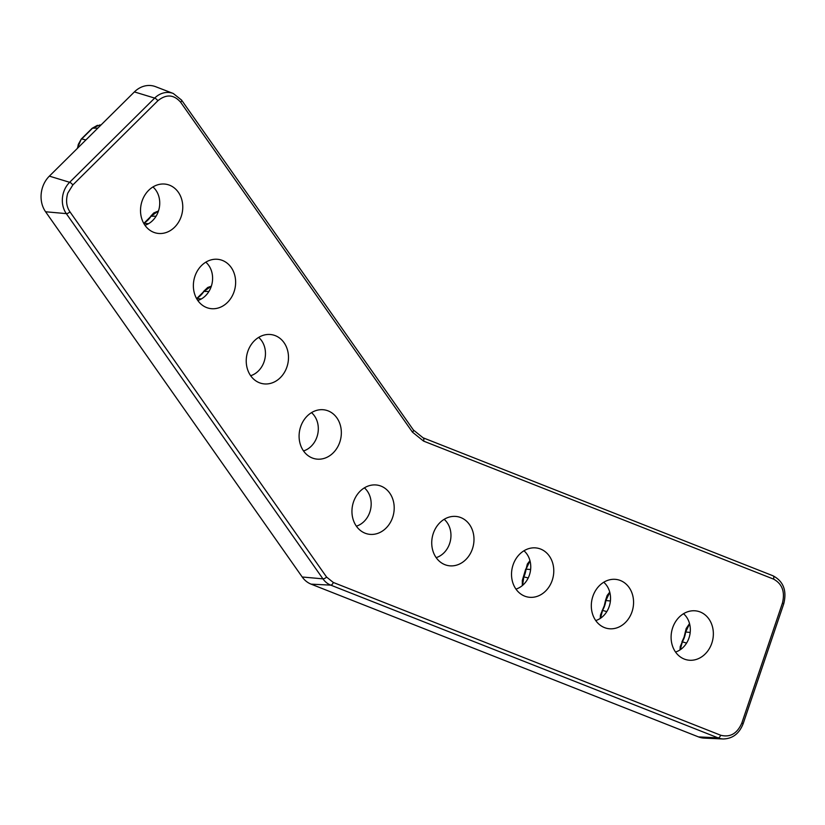 <?xml version="1.0" encoding="UTF-8"?>
<svg xmlns="http://www.w3.org/2000/svg" width="825" height="825" viewBox="0 0 825 825"><rect width="100%" height="100%" fill="white"/><g stroke="black" fill="none" stroke-linecap="round" stroke-linejoin="round"><path stroke-width="1.24" d="M683.523 613.707A21.594 18.15 -78.2 0 1 690.195 632.435L685.286 631.971M603.735 582.244A21.594 18.15 -78.2 0 1 610.407 600.971L605.488 600.518L607.138 595.495L609.737 592.133M392.648 517.378A24.925 20.955 -78.2 0 1 365.248 533.259A24.925 20.955 -78.2 0 1 353.502 501.951A24.925 20.955 -78.2 0 1 375.344 484.914A24.925 20.955 -78.2 0 1 392.648 517.378M364.382 487.853A21.594 18.15 -78.2 0 1 369.827 512.129A21.594 18.15 -78.2 0 1 356.379 526.175M472.436 548.842A24.925 20.955 -78.2 0 1 445.036 564.723A24.925 20.955 -78.2 0 1 433.29 533.414A24.925 20.955 -78.2 0 1 455.132 516.378A24.925 20.955 -78.2 0 1 472.436 548.842M444.17 519.317A21.594 18.15 -78.2 0 1 449.615 543.592A21.594 18.15 -78.2 0 1 436.167 557.638M339.787 442.159A24.925 20.955 -78.2 0 1 312.386 458.03A24.925 20.955 -78.2 0 1 300.651 426.721A24.925 20.955 -78.2 0 1 322.482 409.685A24.925 20.955 -78.2 0 1 339.787 442.159M311.52 412.634A21.594 18.15 -78.2 0 1 316.965 436.91A21.594 18.15 -78.2 0 1 303.517 450.945M286.935 366.929A24.925 20.955 -78.2 0 1 259.524 382.8A24.925 20.955 -78.2 0 1 247.789 351.491A24.925 20.955 -78.2 0 1 269.62 334.455A24.925 20.955 -78.2 0 1 286.935 366.929M258.658 337.404A21.594 18.15 -78.2 0 1 264.113 361.68A21.594 18.15 -78.2 0 1 250.656 375.715M196.587 298.547L201.362 298.939A21.594 18.15 101.8 0 0 208.911 291.462L203.919 291.431L211.344 286.172L207.714 287.492L203.517 291.493M205.796 262.175A21.594 18.15 -78.2 0 1 211.252 286.45A21.594 18.15 -78.2 0 1 208.911 291.462M234.073 291.71A24.925 20.955 -78.2 0 1 206.673 307.581A24.925 20.955 -78.2 0 1 194.927 276.272A24.925 20.955 -78.2 0 1 216.769 259.236A24.925 20.955 -78.2 0 1 234.073 291.71M201.362 298.939A21.594 18.15 -78.2 0 1 197.804 300.496M143.725 223.328L148.51 223.709A21.594 18.15 101.8 0 0 156.059 216.233L151.068 216.202L158.483 210.942L153.78 212.953L150.666 216.274M152.945 186.955A21.594 18.15 -78.2 0 1 158.39 211.231A21.594 18.15 -78.2 0 1 156.059 216.233M181.211 216.48A24.925 20.955 -78.2 0 1 153.811 232.351A24.925 20.955 -78.2 0 1 142.075 201.042A24.925 20.955 -78.2 0 1 163.907 184.006A24.925 20.955 -78.2 0 1 181.211 216.48M148.51 223.709A21.594 18.15 -78.2 0 1 144.942 225.266M99.701 124.998L92.101 128.329L97.453 125.307M680.274 649.739L682.327 641.86L686.586 643.077A21.594 18.15 -78.2 0 1 675.531 652.028M686.586 643.077A21.594 18.15 101.8 0 0 688.978 637.983A21.594 18.15 101.8 0 0 690.195 632.435M711.8 643.242A24.925 20.955 -78.2 0 1 684.399 659.113A24.925 20.955 -78.2 0 1 672.653 627.804A24.925 20.955 -78.2 0 1 694.495 610.768A24.925 20.955 -78.2 0 1 711.8 643.242M600.487 618.276L602.539 610.397L606.798 611.614A21.594 18.15 -78.2 0 1 595.743 620.565M606.798 611.614A21.594 18.15 101.8 0 0 609.19 606.519A21.594 18.15 101.8 0 0 610.407 600.971M632.012 611.779A24.925 20.955 -78.2 0 1 604.612 627.65A24.925 20.955 -78.2 0 1 592.866 596.341A24.925 20.955 -78.2 0 1 614.708 579.305A24.925 20.955 -78.2 0 1 632.012 611.779M522.565 585.389L523.813 576.902L528.227 577.943A21.594 18.15 101.8 0 0 529.403 575.056A21.594 18.15 101.8 0 0 530.619 569.508L526.061 569.167L530.001 560.856M552.224 580.315A24.925 20.955 -78.2 0 1 524.824 596.186A24.925 20.955 -78.2 0 1 513.078 564.877A24.925 20.955 -78.2 0 1 534.92 547.841A24.925 20.955 -78.2 0 1 552.224 580.315M528.227 577.943A21.594 18.15 -78.2 0 1 515.955 589.102M302.208 576.995L322.936 578.851L66.309 213.623A22.327 18.758 -78.2 0 1 63.721 191.916A22.327 18.758 -78.2 0 1 69.64 182.304L154.667 98.093A22.327 18.758 -78.2 0 1 173.291 93.493L155.595 86.677A25.4 21.347 101.8 0 0 134.392 91.915L49.366 176.127A25.4 21.347 101.8 0 0 42.642 187.058A25.4 21.347 101.8 0 0 45.581 211.767L302.208 576.995A25.4 21.347 101.8 0 0 311.087 584.141L698.455 736.89A25.4 21.347 101.8 0 0 704.272 738.127L723.216 738.973A22.327 18.758 -78.2 0 1 718.111 737.88L698.455 736.89M77.241 148.521L81.283 139.043L78.313 144.375L77.55 148.211M523.957 550.78A21.594 18.15 -78.2 0 1 530.619 569.508M680.017 649.914L680.233 646.573L682.327 641.86A22.45 18.872 101.8 0 0 684.451 637.168A22.45 18.872 101.8 0 0 685.637 632.105L689.576 623.783M602.116 610.5L602.539 610.397A22.45 18.872 101.8 0 0 604.663 605.705A22.45 18.872 101.8 0 0 605.849 600.631L609.788 592.319M782.43 603.116C785.183 591.814 782.213 583.801 773.51 579.088L423.555 441.086L412.479 432.176L180.644 102.238C173.817 94.462 166.227 93.968 157.853 100.753L72.827 184.965L67.743 193.215C65.67 200.485 66.413 206.693 69.96 211.85L326.587 577.067L333.29 582.46L720.658 735.219C730.125 737.674 737.189 733.621 741.83 723.051L782.43 603.116L783.75 603.776C787.009 590.628 783.43 581.295 772.984 575.778L423.029 437.776L772.984 575.778A3.176 1.702 -68.5 0 1 773.51 579.088M203.919 291.431L197 298.279A22.45 18.872 101.8 0 0 203.919 291.431M151.068 216.202L144.148 223.059A22.45 18.872 101.8 0 0 151.068 216.202M523.411 576.964L523.813 576.902A22.45 18.872 101.8 0 0 526.061 569.167L527.35 564.032L529.949 560.67M49.366 176.127L69.64 182.304A3.176 1.062 45.3 0 1 72.827 184.965M85.903 139.941L81.716 138.93L92.544 128.205L97.866 128.092M69.96 211.85A3.176 1.351 144.9 0 1 66.309 213.623L45.581 211.767M157.853 100.753A3.176 1.062 -134.7 0 0 154.667 98.093L134.392 91.915M720.658 735.219A3.176 1.702 111.5 0 1 718.111 737.88L330.743 585.131L311.087 584.141M180.644 102.238A3.176 1.351 -35.1 0 0 181.552 100.062L173.291 93.493M412.479 432.176A3.176 1.351 -35.1 0 0 413.397 430L181.552 100.062M413.397 430L423.029 437.776A3.176 1.702 111.5 0 1 423.555 441.086M741.83 723.051L743.15 723.721L783.75 603.776M333.29 582.46A3.176 1.702 111.5 0 1 330.743 585.131A22.327 18.758 -78.2 0 1 322.936 578.851A3.176 1.351 -35.1 0 0 326.587 577.067M681.914 641.943L684.08 637.158L686.183 628.526L689.525 623.597M600.229 618.441L600.445 615.11L604.292 605.694L605.488 600.518M101.021 124.967L99.608 124.998M522.318 585.595L522.318 580.429L525.711 569.054M743.15 723.721C739.252 733.642 732.6 738.726 723.216 738.973M81.283 139.043L92.101 128.329"/></g></svg>
